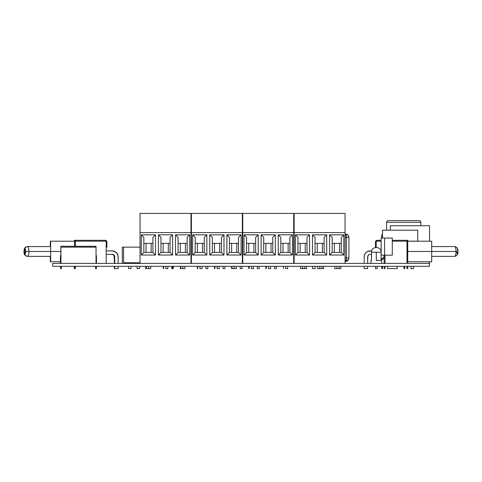 <?xml version="1.0" encoding="UTF-8"?>
<svg xmlns="http://www.w3.org/2000/svg" width="482" height="482" viewBox="0 0 482 482"><rect width="100%" height="100%" fill="white"/><g stroke="black" fill="none" stroke-linecap="round" stroke-linejoin="round"><path stroke-width="0.72" d="M429.384 263.413L52.731 263.413L52.731 266.323L429.384 266.323L429.384 263.413L429.384 266.323L52.731 266.323L52.731 263.413L429.546 263.413L429.546 261.75L429.384 263.413M271.017 243.38L271.017 252.454L271.017 243.38M265.883 243.38L265.883 252.454L265.883 243.38M253.893 243.38L253.893 252.454L253.893 243.38M248.76 243.38L248.76 252.454L248.76 243.38M283 252.454L283 243.38L283 252.454M288.14 252.454L288.14 243.38L288.14 252.454M242.765 213.418L293.701 213.418L293.701 263.413L293.701 232.595L242.765 232.595L242.765 213.418L293.701 213.418L293.701 232.595L242.765 232.595L242.765 263.413L242.765 213.418M263.696 252.454L261.13 255.02L275.343 255.02L272.77 252.454L263.696 252.454L263.696 237.385L261.13 234.818L275.343 234.818L272.77 237.385L272.77 252.454L275.343 255.02L275.343 234.818L275.343 255.02L261.13 255.02L261.13 234.818L261.13 255.02L263.696 252.454L263.696 237.385L261.13 234.818L275.343 234.818L272.77 237.385L272.77 252.454L263.696 252.454M255.653 252.454L258.219 255.02L258.219 234.818L255.653 237.385L255.653 252.454L246.579 252.454L244.006 255.02L258.219 255.02L255.653 252.454L246.579 252.454L246.579 237.385L244.006 234.818L244.006 255.02L246.579 252.454L246.579 237.385L244.006 234.818L258.219 234.818L244.006 234.818L244.006 255.02L258.219 255.02L258.219 234.818L255.653 237.385L255.653 252.454M246.579 243.38L255.653 243.38M280.819 252.454L278.253 255.02L292.46 255.02L289.893 252.454L280.819 252.454L280.819 237.385L278.253 234.818L278.253 255.02L280.819 252.454L280.819 237.385L278.253 234.818L292.46 234.818L278.253 234.818L278.253 255.02L292.46 255.02L292.46 234.818L289.893 237.385L292.46 234.818L292.46 255.02L289.893 252.454L280.819 252.454M280.819 243.38L289.893 243.38M289.893 237.385L289.893 252.454L289.893 237.385M263.696 243.38L272.77 243.38M268.45 268.582L268.45 266.323L268.45 268.582L270.589 268.582L268.45 268.582M251.327 268.582L251.327 266.323L251.327 268.582L253.466 268.582L251.327 268.582M285.567 268.582L285.567 266.323L285.567 268.582L287.712 268.582L285.567 268.582M219.653 243.38L219.653 252.454L219.653 243.38M214.52 243.38L214.52 252.454L214.52 243.38M202.536 243.38L202.536 252.454L202.536 243.38M197.397 243.38L197.397 252.454L197.397 243.38M231.637 252.454L231.637 243.38L231.637 252.454M236.776 252.454L236.776 243.38L236.776 252.454M191.408 213.418L242.338 213.418L242.338 263.413L242.338 232.595L191.408 232.595L191.408 213.418L242.338 213.418L242.338 232.595L191.408 232.595L191.408 263.413L191.408 213.418M221.413 252.454L223.979 255.02L223.979 234.818L221.413 237.385L221.413 252.454L212.339 252.454L209.766 255.02L223.979 255.02L221.413 252.454L212.339 252.454L212.339 237.385L209.766 234.818L209.766 255.02L212.339 252.454L212.339 237.385L209.766 234.818L223.979 234.818L209.766 234.818L209.766 255.02L223.979 255.02L223.979 234.818L221.413 237.385L221.413 252.454M212.339 243.38L221.413 243.38M204.29 252.454L206.856 255.02L206.856 234.818L204.29 237.385L204.29 252.454L195.216 252.454L192.649 255.02L192.649 234.818L206.856 234.818L206.856 255.02L192.649 255.02L206.856 255.02L204.29 252.454L195.216 252.454L195.216 237.385L192.649 234.818L195.216 237.385L195.216 252.454L192.649 255.02L192.649 234.818L206.856 234.818L204.29 237.385L204.29 252.454M229.456 252.454L226.889 255.02L241.096 255.02L238.53 252.454L229.456 252.454L229.456 237.385L226.889 234.818L226.889 255.02L229.456 252.454L229.456 237.385L226.889 234.818L241.096 234.818L226.889 234.818L226.889 255.02L241.096 255.02L241.096 234.818L238.53 237.385L241.096 234.818L241.096 255.02L238.53 252.454L229.456 252.454M229.456 243.38L238.53 243.38M238.53 237.385L238.53 252.454L238.53 237.385M195.216 243.38L204.29 243.38M217.087 268.582L217.087 266.323L217.087 268.582L219.226 268.582L217.087 268.582M234.21 268.582L234.21 266.323L234.21 268.582L236.349 268.582L232.065 268.582L234.21 268.582M199.964 268.582L199.964 266.323L199.964 268.582L202.109 268.582L199.964 268.582M324.133 252.454L326.7 255.02L326.7 234.818L324.133 237.385L324.133 252.454L315.059 252.454L312.493 255.02L326.7 255.02L324.133 252.454L315.059 252.454L315.059 237.385L312.493 234.818L312.493 255.02L315.059 252.454L315.059 237.385L312.493 234.818L326.7 234.818L312.493 234.818L312.493 255.02L326.7 255.02L326.7 234.818L324.133 237.385L324.133 252.454M315.059 243.38L324.133 243.38M307.016 252.454L309.583 255.02L309.583 234.818L307.016 237.385L307.016 252.454L297.936 252.454L295.37 255.02L309.583 255.02L307.016 252.454L297.936 252.454L297.936 237.385L295.37 234.818L295.37 255.02L297.936 252.454L297.936 237.385L295.37 234.818L309.583 234.818L295.37 234.818L295.37 255.02L309.583 255.02L309.583 234.818L307.016 237.385L307.016 252.454M297.936 243.38L307.016 243.38M332.182 252.454L329.61 255.02L343.823 255.02L341.256 252.454L332.182 252.454L332.182 237.385L329.61 234.818L329.61 255.02L332.182 252.454L332.182 237.385L329.61 234.818L343.823 234.818L329.61 234.818L329.61 255.02L343.823 255.02L343.823 234.818L341.256 237.385L343.823 234.818L343.823 255.02L341.256 252.454L332.182 252.454M332.182 243.38L341.256 243.38M341.256 237.385L341.256 252.454L341.256 237.385M345.064 232.595L294.128 232.595L294.128 263.413L294.128 213.418L345.064 213.418L345.064 232.595L294.128 232.595L294.128 213.418L345.064 213.418L345.064 263.413L345.064 232.595M300.123 252.454L300.123 243.38L300.123 252.454M305.257 252.454L305.257 243.38L305.257 252.454M317.24 252.454L317.24 243.38L317.24 252.454M334.363 252.454L334.363 243.38L334.363 252.454M339.497 252.454L339.497 243.38L339.497 252.454M322.38 252.454L322.38 243.38L322.38 252.454M300.551 266.323L300.551 268.582L302.69 268.582L302.69 266.323L302.69 268.582L306.54 268.582L306.54 266.323L306.54 268.582L304.769 268.582M300.551 268.582L304.829 268.582L304.829 266.323M317.668 266.323L317.668 268.582L319.813 268.582L319.813 266.323L319.813 268.582L323.663 268.582L323.663 266.323L323.663 268.582L321.886 268.582M317.668 268.582L321.952 268.582L321.952 266.323M334.791 266.323L334.791 268.582L336.93 268.582L336.93 266.323L336.93 268.582L340.786 268.582L340.786 266.323L340.786 268.582L339.009 268.582M334.791 268.582L339.069 268.582L339.069 266.323M182.847 268.582L182.847 266.323L182.847 268.582L184.986 268.582L180.708 268.582L182.847 268.582M165.724 268.582L165.724 266.323L165.724 268.582L167.863 268.582L165.724 268.582M148.607 268.582L148.607 266.323L148.607 268.582L150.745 268.582L146.468 268.582L148.607 268.582M168.296 243.38L168.296 252.454L168.296 243.38M163.157 243.38L163.157 252.454L163.157 243.38M151.173 243.38L151.173 252.454L151.173 243.38M146.034 243.38L146.034 252.454L146.034 243.38M180.28 252.454L180.28 243.38L180.28 252.454M185.413 252.454L185.413 243.38L185.413 252.454M140.045 213.418L190.98 213.418L190.98 263.413L190.98 232.595L140.045 232.595L140.045 213.418L190.98 213.418L190.98 232.595L140.045 232.595L140.045 263.413L140.045 213.418M170.05 252.454L172.616 255.02L172.616 234.818L170.05 237.385L170.05 252.454L160.976 252.454L158.409 255.02L172.616 255.02L170.05 252.454L160.976 252.454L160.976 237.385L158.409 234.818L158.409 255.02L160.976 252.454L160.976 237.385L158.409 234.818L172.616 234.818L158.409 234.818L158.409 255.02L172.616 255.02L172.616 234.818L170.05 237.385L170.05 252.454M160.976 243.38L170.05 243.38M152.927 252.454L155.493 255.02L155.493 234.818L152.927 237.385L152.927 252.454L143.853 252.454L141.286 255.02L155.493 255.02L152.927 252.454L143.853 252.454L143.853 237.385L141.286 234.818L141.286 255.02L143.853 252.454L143.853 237.385L141.286 234.818L155.493 234.818L141.286 234.818L141.286 255.02L155.493 255.02L155.493 234.818L152.927 237.385L152.927 252.454M143.853 243.38L152.927 243.38M178.093 252.454L175.526 255.02L189.739 255.02L187.167 252.454L178.093 252.454L178.093 237.385L175.526 234.818L189.739 234.818L187.167 237.385L187.167 252.454L189.739 255.02L189.739 234.818L189.739 255.02L175.526 255.02L175.526 234.818L175.526 255.02L178.093 252.454L178.093 237.385L175.526 234.818L189.739 234.818L187.167 237.385L187.167 252.454L178.093 252.454M178.093 243.38L187.167 243.38M50.652 251.477L60.859 251.477L50.652 251.477L50.652 241.205L50.652 261.75L50.652 251.477L28.896 251.477A4.91 1.271 -90 0 0 27.625 246.561A4.91 1.271 90 0 1 28.896 251.477L50.652 251.477M106.185 263.413L106.185 241.157L75.367 241.157L106.185 241.157L106.185 263.413M114.74 256.87L114.74 263.413L114.547 255.888L113.156 254.496L112.173 254.303A2.567 2.567 0 0 1 114.74 256.87L113.993 255.056M118.168 263.413L118.168 256.87A5.995 5.995 0 0 0 112.173 250.881L106.185 250.881L113.342 250.995L116.409 252.634L118.054 255.701L118.168 263.413L118.168 256.87A5.995 5.995 0 0 0 112.173 250.881L114.469 251.333M113.156 254.496L106.185 254.303M117.71 254.58L118.054 255.701M114.74 268.582L114.74 266.323L114.74 268.582L118.168 268.582L114.391 268.582L114.391 266.323L114.391 268.582L114.74 268.582M118.168 266.323L118.168 268.582M74.62 268.582L75.367 268.582L74.62 268.582L74.62 266.323L74.62 268.582L74.27 268.582L74.62 268.582M75.367 266.323L75.367 268.582L75.367 266.323M74.62 240.301L74.62 246.29L74.62 240.301L75.367 240.301L75.367 246.29L75.367 240.301L105.16 240.301A1.711 1.711 0 0 1 105.293 240.307L105.293 241.157L105.293 240.307A1.711 1.711 0 0 1 106.877 242.012L106.877 247.145L106.757 241.386L105.293 240.307A1.711 1.711 0 0 0 105.16 240.301L74.62 240.301M106.185 247.145L106.877 247.145M106.757 241.386L105.907 240.47A1.711 1.711 0 0 0 105.293 240.307M106.877 242.012A1.711 1.711 0 0 0 106.42 240.849M50.652 246.561L27.625 246.561C25.251 247.049 24.196 248.688 24.455 251.477L24.54 251.477A2.344 0.609 90 0 1 25.148 249.134A2.344 0.609 90 0 1 25.751 251.477L28.896 251.477A4.91 1.271 90 0 1 27.625 256.388L27.625 256.388A4.91 1.271 -90 0 0 28.896 251.477L25.751 251.477L25.148 249.134L24.588 250.58L24.721 253.134L25.377 253.64L25.751 251.477A2.344 0.609 90 0 1 25.148 253.821A2.344 0.609 90 0 1 24.54 251.477L24.455 251.477C24.022 254.05 25.076 255.683 27.625 256.388L50.652 256.388M50.303 241.205L50.303 246.561L50.303 241.205M50.303 261.75L50.303 256.388L50.303 261.75M74.27 241.205L74.27 240.301L74.27 241.205M74.27 268.582L74.27 266.323L74.27 268.582M114.391 256.87L114.391 263.413L114.192 255.888L112.806 254.496L111.824 254.303A2.567 2.567 0 0 1 114.391 256.87L113.638 255.056M112.806 254.496L111.824 254.303M24.793 249.134L24.19 251.477A2.344 0.609 90 0 1 24.721 249.152M27.366 256.376A4.91 1.271 90 0 1 27.275 256.388C24.727 255.683 23.666 254.05 24.1 251.477C23.841 248.688 24.901 247.049 27.275 246.561A4.91 1.271 90 0 1 27.366 246.573M24.721 253.803A2.344 0.609 90 0 1 24.19 251.477L24.793 253.821M407.73 251.477L431.697 251.477L431.697 241.205L431.697 261.75L431.697 251.477L407.73 251.477M407.73 262.557L407.73 240.301L392.288 240.301L407.73 240.301L407.73 262.557L406.989 262.557L406.989 240.301L406.989 262.557M407.73 268.582L407.73 266.323L407.73 268.582L406.989 268.582L407.73 268.582M406.989 266.323L406.989 268.582L406.989 266.323M376.171 241.157L381.16 241.157L376.171 241.157L376.171 247.405L376.171 241.157M392.288 241.157L406.989 241.157L392.288 241.157M375.478 247.145L375.478 242.012A1.711 1.711 0 0 1 377.189 240.301L381.16 240.301L377.189 240.301A1.711 1.711 0 0 0 377.057 240.307L377.057 241.157L377.057 240.307L376.442 240.47L375.478 242.012L375.478 247.145L376.171 247.145M375.599 241.386A1.711 1.711 0 0 0 375.592 241.386L376.442 240.47A1.711 1.711 0 0 0 376.442 240.47M377.057 240.307L377.057 240.307A1.711 1.711 0 0 0 375.478 242.012L375.478 242.012M368.362 255.056L367.609 256.87L367.609 263.413L367.808 255.888L369.194 254.496L371.514 254.303M371.694 250.881L370.176 250.881A5.995 5.995 0 0 0 364.187 256.87A5.995 5.995 0 0 1 370.176 250.881L371.694 250.881L367.887 251.333L365.94 252.634L364.645 254.58L364.187 256.87A5.995 5.995 0 0 1 370.176 250.881L367.887 251.333M369.194 254.496L370.176 254.303M364.645 254.58L364.302 255.701M367.609 266.323L367.609 268.582L367.609 266.323M370.176 250.881L369.007 250.995L370.176 250.881A5.995 5.995 0 0 0 364.187 256.87L364.187 263.413L364.187 256.87M364.187 268.582L364.187 266.323L364.187 268.582L367.609 268.582L364.187 268.582M431.697 246.561L454.725 246.561A4.91 1.271 90 0 1 455.996 251.477L457.9 251.477L455.996 251.477A4.91 1.271 -90 0 0 454.725 246.561C457.099 247.049 458.159 248.688 457.9 251.477C458.334 254.05 457.273 255.683 454.725 256.388A4.91 1.271 -90 0 0 455.996 251.477L431.697 251.477L455.996 251.477A4.91 1.271 90 0 1 454.725 256.388L431.697 256.388M456.599 251.477L455.996 251.477M457.207 249.134L457.767 250.58M457.767 252.375L457.207 253.821L456.647 252.375M96.032 263.413L96.032 247.145L60.931 247.145L60.931 263.413L60.931 247.145L96.032 247.145L96.032 263.413M96.346 255.647L96.46 263.413L96.46 256.075L96.032 255.333A0.856 0.856 0 0 1 96.46 256.075M95.605 268.582L96.46 268.582L95.605 268.582L95.605 266.323L95.605 268.582M96.46 266.323L96.46 268.582L96.46 266.323M96.032 246.29L96.032 247.145L96.032 246.29L60.931 246.29L60.859 247.145L60.931 246.29L96.032 246.29M60.503 268.582L61.359 268.582L61.359 266.323L61.359 268.582L60.503 268.582L60.503 266.323L60.503 268.582M60.503 256.075A0.856 0.856 0 0 1 60.931 255.333L60.503 256.075L60.503 263.413L60.618 255.647A0.856 0.856 0 0 0 60.618 255.647M60.859 246.29L60.859 255.388L60.859 246.29M60.431 256.075L60.431 263.413L60.431 256.075A0.856 0.856 0 0 1 60.859 255.333L60.545 255.647M60.431 266.323L60.431 268.582L60.431 266.323M95.526 268.582L95.526 266.323L95.526 268.582M397.246 268.582L397.246 266.323L397.246 268.582L387.486 268.582L387.486 266.323L387.486 268.582L397.246 268.582M381.666 234.867L381.666 238.036L381.666 234.867L382.521 234.867M403.922 268.582L404.778 268.582L403.922 268.582L403.922 266.323L403.922 268.582M404.778 266.323L404.778 268.582L404.778 266.323M382.521 268.582L382.521 266.323L382.521 268.582L381.666 268.582L382.521 268.582M381.666 268.582L381.666 266.323L381.666 268.582M417.731 241.157L407.73 241.157L417.731 241.157L417.731 230.197L390.336 230.197L390.336 225.745L429.546 225.745L429.546 241.205L429.546 225.745L390.336 225.745L390.336 230.197L382.521 230.197L382.521 238.036L382.521 230.197L417.731 230.197L417.731 237.879M376.303 260.419L376.303 252.2L376.303 260.419L381.654 260.419L376.303 260.419M381.099 252.2L376.303 252.2C382.491 252.2 382.491 252.2 376.303 252.2C370.122 252.2 370.122 252.2 376.303 252.2L371.514 252.2C371.218 246.013 381.395 246.013 381.099 252.2L381.099 260.419M375.448 268.582L377.159 268.582L377.159 266.323L377.159 268.582L375.448 268.582L375.448 266.323L375.448 268.582M381.099 259.268L384.052 257.093L384.154 255.171L384.154 263.413L384.154 255.159M384.154 258.183L381.099 260.316M381.16 255.159L381.16 238.036L384.582 238.036L381.16 238.036L381.16 255.159L392.288 255.159L392.288 238.036L384.582 238.036L384.582 255.159L384.582 238.036L392.288 238.036M384.154 266.323L384.154 268.582L384.154 266.323M385.01 255.159L385.01 263.413L385.01 255.159M385.01 266.323L385.01 268.582L384.154 268.582L385.01 268.582L385.01 266.323M419.111 220.611A1.711 1.711 0 0 1 420.822 222.323L420.822 225.745L420.822 222.323L386.582 222.323A1.711 1.711 0 0 1 388.293 220.611A1.711 1.711 0 0 0 386.582 222.323L386.582 230.197L386.582 222.323L420.822 222.323A1.711 1.711 0 0 0 419.111 220.611L388.293 220.611L419.111 220.611M413.544 266.323L413.544 268.582L413.544 266.323M410.977 268.582L410.977 266.323L410.977 268.582L413.544 268.582L410.977 268.582M180.322 266.323L180.322 268.582L180.708 268.582L180.708 266.323M180.322 268.582L180.822 268.582M163.199 266.323L163.199 268.582L163.585 268.582L163.585 266.323M163.199 268.582L163.705 268.582M172.574 268.582L172.574 266.323L172.574 268.582L173.387 268.582L171.761 268.582L172.574 268.582M145.606 268.582L145.606 266.323L145.606 268.582L146.401 268.582M139.617 262.756L139.617 263.413L139.617 262.756L137.051 262.756L137.051 263.413L137.051 262.756M139.617 266.323L139.617 268.582L139.617 266.323M137.051 268.582L137.051 266.323L137.051 268.582L139.617 268.582L137.051 268.582M131.056 262.756L131.056 263.413L131.056 262.756M131.056 266.323L131.056 268.582L131.056 266.323M128.489 268.582L128.489 266.323L128.489 268.582L131.056 268.582L128.489 268.582M128.489 263.413L128.489 262.756L128.489 263.413M123.561 247.145L140.045 247.145L122.308 247.145L122.308 263.413L122.308 247.145L123.561 247.145L123.561 263.413M123.561 262.756L140.045 262.756M315.101 266.323L315.101 268.582L315.101 266.323M312.535 268.582L312.535 266.323L312.535 268.582L315.101 268.582L312.535 268.582M348.835 258.75L348.703 259.22M348.637 259.37L345.492 261.449L346.799 261.184L345.492 261.449C347.57 261.244 348.715 260.099 348.914 258.021L346.347 258.021C346.299 260.099 346.01 261.244 345.492 261.449L346.094 260.443L346.347 258.021L345.064 258.021L348.914 258.021L348.914 237.475C348.715 235.397 347.57 234.258 345.492 234.053L347.914 235.053L348.914 237.475L346.347 237.475L348.914 237.475L348.914 258.021M346.799 261.19L348.655 259.334L347.197 260.991M347.92 260.437L348.293 259.991M345.064 261.449L346.16 261.383M347.914 235.053L345.492 234.053C346.01 234.258 346.299 235.397 346.347 237.475L345.817 234.312L345.064 234.053L345.817 234.312L346.281 236.168M345.064 237.475L346.347 237.475L346.347 258.021L346.347 237.475L345.064 237.475M346.281 259.334L345.492 261.449M207.796 266.323L207.796 268.582L205.916 268.582L205.916 266.323M205.916 268.582L207.796 268.582M197.825 268.582L197.355 268.582L197.355 266.323L197.355 268.582L197.825 268.582L197.825 266.323M242.765 242.524L242.338 242.524L242.765 242.524M242.765 238.247L242.338 238.247M190.98 260.846L191.408 260.846M242.338 260.846L242.765 260.846M242.765 240.813L242.338 240.813M191.408 240.813L190.98 240.813M214.478 266.323L214.478 268.582L214.478 266.323M214.948 268.582L214.478 268.582L214.948 268.582L214.948 266.323M242.042 268.582L242.042 266.323L242.042 268.582L240.157 268.582L240.157 266.323L240.157 268.582L242.042 268.582M248.718 268.582L249.188 268.582L248.718 268.582L248.718 266.323M257.28 268.582L259.159 268.582L259.159 266.323L259.159 268.582L257.28 268.582L257.28 266.323M265.835 266.323L265.835 268.582L265.835 266.323M266.311 268.582L265.835 268.582L266.311 268.582L266.311 266.323M276.282 266.323L276.282 268.582L274.397 268.582L274.397 266.323M274.397 268.582L276.282 268.582M232.065 266.323L232.065 268.582L231.595 268.582L231.595 266.323M223.033 266.323L223.033 268.582L223.033 266.323M224.919 266.323L224.919 268.582L223.033 268.582M270.589 266.323L270.589 268.582M249.188 266.323L249.188 268.582M253.466 266.323L253.466 268.582M283.428 266.323L283.428 268.582M287.712 266.323L287.712 268.582M219.226 266.323L219.226 268.582M236.349 266.323L236.349 268.582M202.109 266.323L202.109 268.582M184.986 266.323L184.986 268.582M167.863 266.323L167.863 268.582M146.468 266.323L146.468 268.582M150.745 266.323L150.745 268.582M74.62 241.205L50.652 241.205M60.431 261.75L50.652 261.75M407.73 241.205L431.697 241.205M407.73 261.75L431.697 261.75M381.654 263.413L381.654 260.419M371.514 260.419L371.514 252.2M370.953 263.413L370.953 260.419M171.761 266.323L171.761 268.582M173.387 266.323L173.387 268.582M346.16 234.119L345.492 234.053"/></g></svg>
